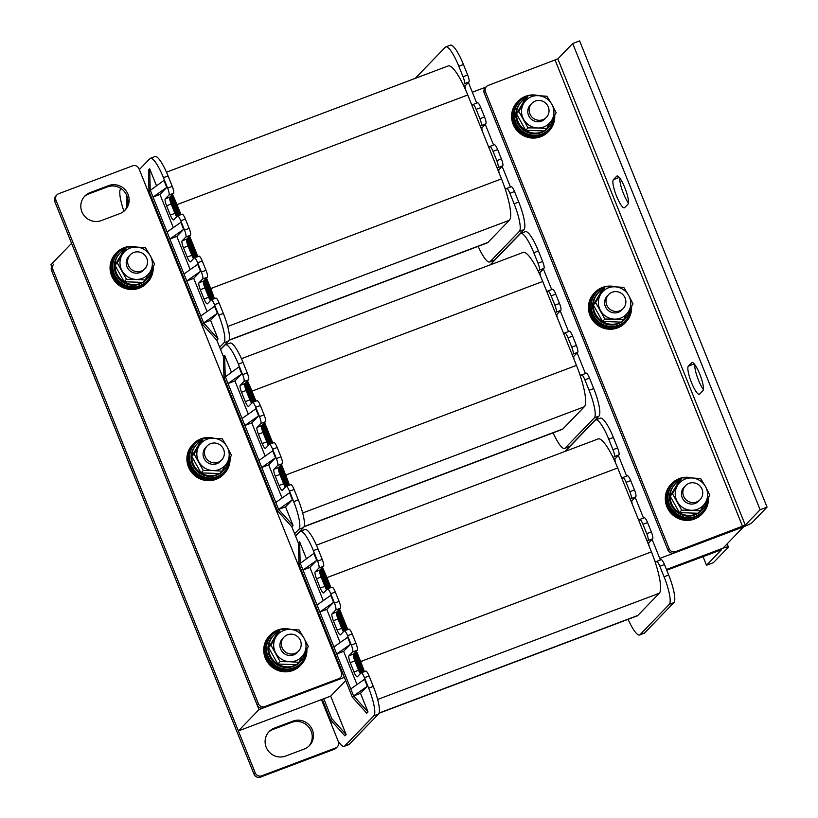 <?xml version="1.0" encoding="UTF-8"?>
<svg xmlns="http://www.w3.org/2000/svg" width="818" height="818" viewBox="0 0 818 818"><rect width="100%" height="100%" fill="white"/><g stroke="black" fill="none" stroke-linecap="round" stroke-linejoin="round"><path stroke-width="1.23" d="M743.613 526.792L723 548.172L666.455 569.502L720.699 549.042A10.102 0.992 -21.9 0 1 728.419 546.986A10.102 0.992 -21.9 0 1 728.276 547.262L713.429 562.641L706.507 565.248L702.999 556.526M345.677 680.607L330.687 696.128L238.375 730.934L50.951 264.705L71.575 243.355L258.999 709.584L344.388 677.386M156.177 211.453L156.964 211.156M472.334 92.219L486.045 87.045M743.623 526.823L659.758 558.449M231.422 372.18L224.633 355.288L223.396 356.576L216.831 340.257L218.069 338.969L210.574 320.319L217.383 313.284L214.572 306.29L200.839 315.942L186.78 280.973L193.702 278.365L200.512 271.32L197.7 264.326L183.968 273.979L169.909 239.009L176.831 236.402L183.641 229.357L180.829 222.363L167.097 232.015L153.048 197.056L159.97 194.439L166.77 187.394L163.958 180.4L148.999 191.34L202.414 324.214L203.651 322.936L210.574 320.319M306.392 558.674L299.603 541.782L298.365 543.07L291.801 526.751L293.038 525.463L285.543 506.812L292.353 499.767L289.541 492.784L275.809 502.436L261.75 467.467L268.672 464.859L275.482 457.814L272.67 450.82L258.938 460.473L244.879 425.503L251.801 422.896L258.611 415.851L255.799 408.857L242.067 418.509L228.017 383.55L234.94 380.932L241.739 373.887L238.928 366.893L223.968 377.834L277.384 510.708L278.621 509.43L285.543 506.812M238.375 730.934L258.999 709.584M172.25 194.664A36.605 7.822 69.3 0 1 176.77 204.848L180.737 214.715M189.418 236.32L197.608 256.678M206.289 278.284L210.502 288.764A36.605 7.822 69.3 0 1 214.163 298.754M214.418 298.662A37.873 8.088 -110.7 0 0 210.707 288.56L206.494 278.069M197.854 256.586L189.623 236.105M180.993 214.623L176.974 204.633A37.873 8.088 -110.7 0 0 172.475 194.439M166.483 172.189L448.203 65.941A37.873 8.088 69.3 0 1 467.753 94.97L176.974 204.633M210.707 288.56L501.485 178.897L467.753 94.97M501.485 178.897A37.873 8.088 69.3 0 1 509.358 220.267L227.69 326.494M229.122 340.063L487.906 242.465L509.358 220.267M487.906 242.465A37.873 8.088 69.3 0 1 487.211 242.936L229.03 340.298M215.748 298.192A6.309 1.35 69.3 0 1 215.87 298.11A6.309 1.35 69.3 0 1 219.122 302.957L223.345 313.447A25.246 5.389 69.3 0 1 228.59 341.024L223.979 342.762L219.643 347.251M223.979 342.762A25.246 5.389 -110.7 0 0 218.723 315.186L223.345 313.447M219.122 302.957L214.51 304.695L218.723 315.186M214.51 304.695A6.309 1.35 -110.7 0 0 211.248 299.858A6.309 1.35 -110.7 0 0 211.136 299.93L207.424 303.775A6.309 1.35 69.3 0 1 207.312 303.856A6.309 1.35 69.3 0 1 204.05 299.01L200.298 289.695A6.309 1.35 69.3 0 1 198.989 282.793L202.7 278.948A6.309 1.35 -110.7 0 0 201.392 272.057L206.003 270.318A6.309 1.35 69.3 0 1 207.322 277.21L202.7 278.948M198.886 256.228A6.309 1.35 69.3 0 1 198.999 256.157A6.309 1.35 69.3 0 1 202.261 260.993L197.639 262.731L201.392 272.057M197.639 262.731A6.309 1.35 -110.7 0 0 194.387 257.895A6.309 1.35 -110.7 0 0 194.265 257.967L190.553 261.811A6.309 1.35 69.3 0 1 190.441 261.893A6.309 1.35 69.3 0 1 187.179 257.056L183.436 247.731A6.309 1.35 69.3 0 1 182.117 240.829L185.839 236.995A6.309 1.35 -110.7 0 0 184.52 230.093L189.142 228.355A6.309 1.35 69.3 0 1 190.451 235.247L185.839 236.995M182.015 214.265A6.309 1.35 69.3 0 1 182.128 214.193A6.309 1.35 69.3 0 1 185.389 219.03L180.778 220.768L184.52 230.093M180.778 220.768A6.309 1.35 -110.7 0 0 177.516 215.932A6.309 1.35 -110.7 0 0 177.404 216.013L173.692 219.858A6.309 1.35 69.3 0 1 173.569 219.93A6.309 1.35 69.3 0 1 170.318 215.093L166.565 205.768A6.309 1.35 69.3 0 1 165.256 198.876L168.968 195.032A6.309 1.35 -110.7 0 0 167.659 188.13L172.271 186.392A6.309 1.35 69.3 0 1 173.58 193.293L168.968 195.032M163.436 177.649A25.246 5.389 -110.7 0 0 150.4 158.293L155.021 156.555A25.246 5.389 69.3 0 1 168.058 175.901L163.436 177.649L167.659 188.13M150.4 158.293A25.246 5.389 -110.7 0 0 149.939 158.6L139.336 169.571M123.927 211.228A25.246 5.389 -110.7 0 1 120.655 188.917L121.013 188.549M156.453 185.686L149.663 168.794L148.426 170.083L148.999 191.34M173.314 227.649L159.97 194.439M190.185 269.613L176.831 236.402M207.056 311.566L193.702 278.365M185.389 219.03L189.142 228.355M202.261 260.993L206.003 270.318M168.058 175.901L172.271 186.392M165.256 198.876L169.868 197.128L173.58 193.293M169.868 197.128A6.309 1.35 -110.7 0 0 171.177 204.03L166.565 205.768M170.318 215.093L174.929 213.355L171.177 204.03M174.929 213.355A6.309 1.35 -110.7 0 0 176.647 216.79M182.117 240.829L186.739 239.091L190.451 235.247M186.739 239.091A6.309 1.35 -110.7 0 0 188.048 245.993L183.436 247.731M187.179 257.056L191.801 255.308L188.048 245.993M191.801 255.308A6.309 1.35 -110.7 0 0 193.508 258.754M198.989 282.793L203.61 281.055L207.322 277.21M203.61 281.055A6.309 1.35 -110.7 0 0 204.919 287.946L200.298 289.695M204.05 299.01L208.662 297.271L204.919 287.946M208.662 297.271A6.309 1.35 -110.7 0 0 210.379 300.717M228.59 341.024L220.502 349.388M216.831 340.257L202.414 324.214M217.383 313.284L203.651 322.936L218.069 338.969M200.512 271.32L186.78 280.973L183.968 273.979M183.641 229.357L169.909 239.009L167.097 232.015M166.77 187.394L153.048 197.056L150.236 190.062L149.663 168.794M203.651 322.936L200.839 315.942M126.933 206.617L126.626 195.216M467.661 74.99A6.309 1.35 69.3 0 1 468.97 81.892L464.358 83.63A6.309 1.35 -110.7 0 0 463.049 76.739L467.661 74.99L463.448 64.499L458.826 66.248A25.246 5.389 -110.7 0 0 445.8 46.892A25.246 5.389 -110.7 0 0 445.329 47.199L416.045 77.516A25.246 5.389 -110.7 0 0 415.605 78.242M468.97 81.892L465.258 85.726A6.309 1.35 -110.7 0 0 465.667 90.011M477.405 102.874A6.309 1.35 69.3 0 1 477.528 102.792A6.309 1.35 69.3 0 1 480.779 107.628L476.168 109.367A6.309 1.35 -110.7 0 0 472.906 104.53A6.309 1.35 -110.7 0 0 472.794 104.612L471.966 105.461M484.532 116.954A6.309 1.35 69.3 0 1 485.841 123.845L481.229 125.594A6.309 1.35 -110.7 0 0 479.921 118.692L484.532 116.954L480.779 107.628M485.841 123.845L482.129 127.69A6.309 1.35 -110.7 0 0 482.334 131.248M494.276 144.827A6.309 1.35 69.3 0 1 494.389 144.755A6.309 1.35 69.3 0 1 497.651 149.592L493.039 151.33A6.309 1.35 -110.7 0 0 489.777 146.494A6.309 1.35 -110.7 0 0 489.665 146.575L488.837 147.424M501.403 158.917A6.309 1.35 69.3 0 1 502.712 165.809L498.09 167.547A6.309 1.35 -110.7 0 0 496.782 160.655L501.403 158.917L497.651 149.592M502.712 165.809L499 169.653A6.309 1.35 -110.7 0 0 499.205 173.212M504.44 186.77A6.309 1.35 -110.7 0 0 505.769 189.316M511.148 186.79A6.309 1.35 69.3 0 1 511.26 186.708A6.309 1.35 69.3 0 1 514.522 191.555L509.9 193.293A6.309 1.35 -110.7 0 0 506.649 188.457A6.309 1.35 -110.7 0 0 506.526 188.529L505.422 189.684M478.152 246.351A25.246 5.389 -110.7 0 0 489.614 261.985A25.246 5.389 -110.7 0 0 490.084 261.678L519.369 231.361A25.246 5.389 -110.7 0 0 514.123 203.784L518.735 202.046L514.522 191.555M518.735 202.046A25.246 5.389 69.3 0 1 523.98 229.623L519.369 231.361M490.084 261.678L494.696 259.94L523.98 229.623M494.696 259.94A25.246 5.389 69.3 0 1 494.236 260.247L489.614 261.985M445.8 46.892L450.411 45.154A25.246 5.389 69.3 0 1 463.448 64.499M479.921 118.692L476.168 109.367M496.782 160.655L493.039 151.33M514.123 203.784L509.9 193.293M464.358 83.63L463.254 84.775M463.049 76.739L458.826 66.248M498.09 167.547L497.272 168.406M481.229 125.594L480.401 126.442M468.417 82.465L476.71 103.099M485.289 124.428L493.581 145.062M502.15 166.391L510.452 187.015M247.23 381.157A36.605 7.822 69.3 0 1 251.739 391.341L255.707 401.209M264.388 422.814L272.578 443.172M281.259 464.767L285.472 475.258A36.605 7.822 69.3 0 1 289.132 485.248M289.388 485.156A37.873 8.088 -110.7 0 0 285.676 475.053L281.464 464.563M272.823 443.08L264.592 422.599M255.962 401.117L251.944 391.127A37.873 8.088 -110.7 0 0 247.445 380.932M241.453 358.683L523.172 252.435A37.873 8.088 69.3 0 1 542.723 281.464L251.944 391.127M285.676 475.053L576.455 365.39L542.723 281.464M576.455 365.39A37.873 8.088 69.3 0 1 584.328 406.761L302.66 512.978M304.091 526.557L562.876 428.959L584.328 406.761M562.876 428.959A37.873 8.088 69.3 0 1 562.181 429.43L303.999 526.792M290.727 484.685A6.309 1.35 69.3 0 1 290.84 484.604A6.309 1.35 69.3 0 1 294.091 489.45L298.314 499.931A25.246 5.389 69.3 0 1 303.56 527.518L298.948 529.256L294.613 533.745M298.948 529.256A25.246 5.389 -110.7 0 0 293.703 501.679L298.314 499.931M294.091 489.45L289.48 491.189L293.703 501.679M289.48 491.189A6.309 1.35 -110.7 0 0 286.218 486.352A6.309 1.35 -110.7 0 0 286.106 486.424L282.394 490.268A6.309 1.35 69.3 0 1 282.282 490.35A6.309 1.35 69.3 0 1 279.02 485.503L275.267 476.178A6.309 1.35 69.3 0 1 273.958 469.287L277.67 465.442A6.309 1.35 -110.7 0 0 276.361 458.55L280.973 456.812A6.309 1.35 69.3 0 1 282.292 463.704L277.67 465.442M273.856 442.722A6.309 1.35 69.3 0 1 273.969 442.65A6.309 1.35 69.3 0 1 277.23 447.487L272.609 449.225L276.361 458.55M272.609 449.225A6.309 1.35 -110.7 0 0 269.357 444.389A6.309 1.35 -110.7 0 0 269.234 444.46L265.523 448.305A6.309 1.35 69.3 0 1 265.41 448.387A6.309 1.35 69.3 0 1 262.149 443.55L258.406 434.225A6.309 1.35 69.3 0 1 257.087 427.323L260.809 423.489A6.309 1.35 -110.7 0 0 259.49 416.587L264.112 414.849A6.309 1.35 69.3 0 1 265.421 421.74L260.809 423.489M256.985 400.759A6.309 1.35 69.3 0 1 257.097 400.687A6.309 1.35 69.3 0 1 260.359 405.524L255.748 407.262L259.49 416.587M255.748 407.262A6.309 1.35 -110.7 0 0 252.486 402.425A6.309 1.35 -110.7 0 0 252.373 402.507L248.662 406.341A6.309 1.35 69.3 0 1 248.539 406.423A6.309 1.35 69.3 0 1 245.288 401.587L241.535 392.262A6.309 1.35 69.3 0 1 240.226 385.37L243.938 381.525A6.309 1.35 -110.7 0 0 242.629 374.624L247.24 372.885A6.309 1.35 69.3 0 1 248.549 379.787L243.938 381.525M238.406 364.133A25.246 5.389 -110.7 0 0 225.369 344.787L229.991 343.039A25.246 5.389 69.3 0 1 243.028 362.394L238.406 364.133L242.629 374.624M225.369 344.787A25.246 5.389 -110.7 0 0 224.909 345.094L220.584 349.583M248.283 414.143L234.94 380.932M265.155 456.107L251.801 422.896M282.026 498.06L268.672 464.859M260.359 405.524L264.112 414.849M277.23 447.487L280.973 456.812M243.028 362.394L247.24 372.885M240.226 385.37L244.838 383.622L248.549 379.787M244.838 383.622A6.309 1.35 -110.7 0 0 246.146 390.523L241.535 392.262M245.288 401.587L249.899 399.849L246.146 390.523M249.899 399.849A6.309 1.35 -110.7 0 0 251.617 403.284M257.087 427.323L261.709 425.585L265.421 421.74M261.709 425.585A6.309 1.35 -110.7 0 0 263.018 432.477L258.406 434.225M262.149 443.55L266.77 441.802L263.018 432.477M266.77 441.802A6.309 1.35 -110.7 0 0 268.478 445.248M273.958 469.287L278.58 467.548L282.292 463.704M278.58 467.548A6.309 1.35 -110.7 0 0 279.889 474.44L275.267 476.178M279.02 485.503L283.631 483.765L279.889 474.44M283.631 483.765A6.309 1.35 -110.7 0 0 285.349 487.211M303.56 527.518L295.472 535.882M291.801 526.751L277.384 510.708M223.968 377.834L223.396 356.576M292.353 499.767L278.621 509.43L293.038 525.463M275.482 457.814L261.75 467.467L258.938 460.473M258.611 415.851L244.879 425.503L242.067 418.509M241.739 373.887L228.017 383.55L225.206 376.556L224.633 355.288M278.621 509.43L275.809 502.436M542.631 261.484A6.309 1.35 69.3 0 1 543.939 268.386L539.328 270.124A6.309 1.35 -110.7 0 0 538.019 263.232L542.631 261.484L538.418 250.993L533.796 252.742A25.246 5.389 -110.7 0 0 520.769 233.386A25.246 5.389 -110.7 0 0 520.299 233.692L491.015 264.01A25.246 5.389 -110.7 0 0 490.575 264.725M543.939 268.386L540.228 272.22A6.309 1.35 -110.7 0 0 540.637 276.504M552.375 289.368A6.309 1.35 69.3 0 1 552.498 289.286A6.309 1.35 69.3 0 1 555.749 294.122L551.138 295.86A6.309 1.35 -110.7 0 0 547.876 291.024A6.309 1.35 -110.7 0 0 547.763 291.106L546.935 291.954M559.502 303.447A6.309 1.35 69.3 0 1 560.811 310.339L556.199 312.087A6.309 1.35 -110.7 0 0 554.89 305.186L559.502 303.447L555.749 294.122M560.811 310.339L557.099 314.184A6.309 1.35 -110.7 0 0 557.303 317.742M569.246 331.321A6.309 1.35 69.3 0 1 569.359 331.249A6.309 1.35 69.3 0 1 572.62 336.086L568.009 337.824A6.309 1.35 -110.7 0 0 564.747 332.987A6.309 1.35 -110.7 0 0 564.635 333.069L563.806 333.918M576.373 345.411A6.309 1.35 69.3 0 1 577.682 352.302L573.07 354.041A6.309 1.35 -110.7 0 0 571.751 347.149L576.373 345.411L572.62 336.086M577.682 352.302L573.97 356.147A6.309 1.35 -110.7 0 0 574.175 359.705M579.41 373.264A6.309 1.35 -110.7 0 0 580.739 375.81M586.117 373.284A6.309 1.35 69.3 0 1 586.23 373.202A6.309 1.35 69.3 0 1 589.492 378.049L584.87 379.787A6.309 1.35 -110.7 0 0 581.618 374.951A6.309 1.35 -110.7 0 0 581.496 375.022L580.391 376.178M553.121 432.845A25.246 5.389 -110.7 0 0 564.584 448.479A25.246 5.389 -110.7 0 0 565.054 448.172L594.338 417.855A25.246 5.389 -110.7 0 0 589.093 390.278L593.704 388.54L589.492 378.049M593.704 388.54A25.246 5.389 69.3 0 1 598.95 416.117L594.338 417.855M565.054 448.172L569.665 446.434L598.95 416.117M569.665 446.434A25.246 5.389 69.3 0 1 569.205 446.74L564.584 448.479M520.769 233.386L525.381 231.647A25.246 5.389 69.3 0 1 538.418 250.993M554.89 305.186L551.138 295.86M571.751 347.149L568.009 337.824M589.093 390.278L584.87 379.787M539.328 270.124L538.224 271.269M538.019 263.232L533.796 252.742M573.07 354.041L572.242 354.9M556.199 312.087L555.371 312.936M543.387 268.958L551.68 289.592M560.258 310.922L568.551 331.556M577.119 352.885L585.422 373.509M322.2 567.651A36.605 7.822 69.3 0 1 326.709 577.835L330.676 587.702M339.358 609.308L347.548 629.666M356.229 651.261L360.441 661.752A36.605 7.822 69.3 0 1 364.102 671.742M364.358 671.65A37.873 8.088 -110.7 0 0 360.646 661.537L356.433 651.056M347.793 629.574L339.562 609.093M330.932 587.61L326.914 577.62A37.873 8.088 -110.7 0 0 322.415 567.426M316.423 545.177L598.142 438.929A37.873 8.088 69.3 0 1 617.692 467.957L326.914 577.62M360.646 661.537L651.425 551.884L617.692 467.957M651.425 551.884A37.873 8.088 69.3 0 1 659.298 593.255L377.63 699.472M379.061 713.051L637.846 615.453L659.298 593.255M637.846 615.453A37.873 8.088 69.3 0 1 637.15 615.923L378.969 713.286M326.157 709.063L325.605 709.635A6.309 1.35 -110.7 0 0 325.523 709.738M338.059 740.914A25.246 5.389 -110.7 0 0 344.163 746.374A25.246 5.389 -110.7 0 0 344.623 746.067L349.245 744.329A25.246 5.389 69.3 0 1 348.785 744.636L344.163 746.374M365.697 671.179A6.309 1.35 69.3 0 1 365.81 671.097A6.309 1.35 69.3 0 1 369.061 675.934L373.284 686.425A25.246 5.389 69.3 0 1 378.529 714.012L373.918 715.75L344.623 746.067M373.918 715.75A25.246 5.389 -110.7 0 0 368.673 688.173L373.284 686.425M369.061 675.934L364.45 677.682L368.673 688.173M364.45 677.682A6.309 1.35 -110.7 0 0 361.188 672.846A6.309 1.35 -110.7 0 0 361.075 672.917L357.364 676.762A6.309 1.35 69.3 0 1 357.251 676.844A6.309 1.35 69.3 0 1 353.989 671.997L350.237 662.672A6.309 1.35 69.3 0 1 348.928 655.78L352.64 651.936A6.309 1.35 -110.7 0 0 351.331 645.044L355.942 643.306A6.309 1.35 69.3 0 1 357.261 650.198L352.64 651.936M348.826 629.216A6.309 1.35 69.3 0 1 348.938 629.144A6.309 1.35 69.3 0 1 352.2 633.981L347.578 635.719L351.331 645.044M347.578 635.719A6.309 1.35 -110.7 0 0 344.327 630.882A6.309 1.35 -110.7 0 0 344.204 630.954L340.493 634.799A6.309 1.35 69.3 0 1 340.38 634.88A6.309 1.35 69.3 0 1 337.118 630.044L333.376 620.719A6.309 1.35 69.3 0 1 332.057 613.817L335.779 609.972A6.309 1.35 -110.7 0 0 334.46 603.081L339.081 601.342A6.309 1.35 69.3 0 1 340.39 608.234L335.779 609.972M331.955 587.252A6.309 1.35 69.3 0 1 332.067 587.181A6.309 1.35 69.3 0 1 335.329 592.017L330.717 593.756L334.46 603.081M330.717 593.756A6.309 1.35 -110.7 0 0 327.456 588.919A6.309 1.35 -110.7 0 0 327.343 589.001L323.631 592.835A6.309 1.35 69.3 0 1 323.509 592.917A6.309 1.35 69.3 0 1 320.257 588.081L316.505 578.755A6.309 1.35 69.3 0 1 315.196 571.864L318.908 568.019A6.309 1.35 -110.7 0 0 317.599 561.117L322.21 559.379A6.309 1.35 69.3 0 1 323.519 566.271L318.908 568.019M313.376 550.626A25.246 5.389 -110.7 0 0 300.339 531.281L304.961 529.532A25.246 5.389 69.3 0 1 317.998 548.888L313.376 550.626L317.599 561.117M300.339 531.281A25.246 5.389 -110.7 0 0 299.879 531.588L295.554 536.076M316.709 560.381L313.897 553.387L298.938 564.328L352.353 697.202L353.591 695.924L360.513 693.306L367.323 686.261L364.511 679.267L350.779 688.93L336.719 653.96L343.642 651.353L350.452 644.308L347.64 637.314L333.908 646.966L319.848 611.997L326.771 609.39L333.58 602.345L330.769 595.351L317.036 605.003L302.987 570.034L309.91 567.426L316.709 560.381L302.987 570.034L300.175 563.04L299.603 541.782M323.253 600.637L309.91 567.426M340.124 642.6L326.771 609.39M356.996 684.554L343.642 651.353M352.353 697.202L366.771 713.245L368.008 711.957L360.513 693.306M322.241 699.308L330.492 719.83L344.91 735.873L346.147 734.584L330.687 696.128M331.147 723.705L332.609 722.192M335.329 592.017L339.081 601.342M352.2 633.981L355.942 643.306M317.998 548.888L322.21 559.379M315.196 571.864L319.807 570.115L323.519 566.271M319.807 570.115A6.309 1.35 -110.7 0 0 321.116 577.017L316.505 578.755M320.257 588.081L324.869 586.342L321.116 577.017M324.869 586.342A6.309 1.35 -110.7 0 0 326.586 589.778M332.057 613.817L336.679 612.079L340.39 608.234M336.679 612.079A6.309 1.35 -110.7 0 0 337.987 618.97L333.376 620.719M337.118 630.044L341.74 628.296L337.987 618.97M341.74 628.296A6.309 1.35 -110.7 0 0 343.448 631.741M348.928 655.78L353.55 654.042L357.261 650.198M353.55 654.042A6.309 1.35 -110.7 0 0 354.859 660.934L350.237 662.672M353.989 671.997L358.601 670.259L354.859 660.934M358.601 670.259A6.309 1.35 -110.7 0 0 360.319 673.705M378.529 714.012L349.245 744.329M330.554 722.243L330.492 719.83L331.73 718.552L323.764 698.736M331.73 718.552L346.147 734.584M298.938 564.328L298.365 543.07M367.323 686.261L353.591 695.924L368.008 711.957M350.452 644.308L336.719 653.96L333.908 646.966M333.58 602.345L319.848 611.997L317.036 605.003M353.591 695.924L350.779 688.93M327.742 715.249L327.681 712.836M617.6 447.978A6.309 1.35 69.3 0 1 618.919 454.88L614.298 456.618A6.309 1.35 -110.7 0 0 612.989 449.716L617.6 447.978L613.388 437.487L608.766 439.235A25.246 5.389 -110.7 0 0 595.739 419.879A25.246 5.389 -110.7 0 0 595.279 420.186L565.984 450.503A25.246 5.389 -110.7 0 0 565.545 451.219M618.919 454.88L615.197 458.714A6.309 1.35 -110.7 0 0 615.606 462.998M627.345 475.851A6.309 1.35 69.3 0 1 627.467 475.779A6.309 1.35 69.3 0 1 630.719 480.616L626.107 482.354A6.309 1.35 -110.7 0 0 622.846 477.518A6.309 1.35 -110.7 0 0 622.733 477.6L621.905 478.448M634.471 489.941A6.309 1.35 69.3 0 1 635.78 496.833L631.169 498.581A6.309 1.35 -110.7 0 0 629.86 491.679L634.471 489.941L630.719 480.616M635.78 496.833L632.069 500.677A6.309 1.35 -110.7 0 0 632.273 504.236M644.216 517.814A6.309 1.35 69.3 0 1 644.328 517.743A6.309 1.35 69.3 0 1 647.59 522.579L642.979 524.318A6.309 1.35 -110.7 0 0 639.717 519.481A6.309 1.35 -110.7 0 0 639.604 519.553L638.776 520.412M651.343 531.904A6.309 1.35 69.3 0 1 652.652 538.796L648.04 540.534A6.309 1.35 -110.7 0 0 646.721 533.643L651.343 531.904L647.59 522.579M652.652 538.796L648.94 542.641A6.309 1.35 -110.7 0 0 649.144 546.199M654.38 559.757A6.309 1.35 -110.7 0 0 655.709 562.303M661.087 559.778A6.309 1.35 69.3 0 1 661.2 559.696A6.309 1.35 69.3 0 1 664.461 564.543L659.84 566.281A6.309 1.35 -110.7 0 0 656.588 561.445A6.309 1.35 -110.7 0 0 656.465 561.516L655.361 562.672M628.091 619.338A25.246 5.389 -110.7 0 0 639.553 634.972A25.246 5.389 -110.7 0 0 640.024 634.666L669.308 604.349A25.246 5.389 -110.7 0 0 664.063 576.772L668.674 575.034L664.461 564.543M668.674 575.034A25.246 5.389 69.3 0 1 673.92 602.61L669.308 604.349M640.024 634.666L644.635 632.928L673.92 602.61M644.635 632.928A25.246 5.389 69.3 0 1 644.175 633.234L639.553 634.972M595.739 419.879L600.351 418.141A25.246 5.389 69.3 0 1 613.388 437.487M629.86 491.679L626.107 482.354M646.721 533.643L642.979 524.318M664.063 576.772L659.84 566.281M614.298 456.618L613.193 457.763M612.989 449.716L608.766 439.235M648.04 540.534L647.212 541.393M631.169 498.581L630.341 499.43M618.357 455.452L626.649 476.086M635.228 497.416L643.521 518.05M652.089 539.379L660.392 560.003M666.731 570.207L721.384 549.808L706.507 565.248M699.779 374.143A15.143 3.231 69.3 0 1 702.918 390.697L699.625 394.112A15.143 3.231 69.3 0 1 699.349 394.296A15.143 3.231 69.3 0 1 691.241 381.975A15.143 3.231 69.3 0 1 688.378 366.137L691.68 362.722A15.143 3.231 69.3 0 1 691.956 362.527A15.143 3.231 69.3 0 1 699.779 374.143M624.809 187.649A15.143 3.231 69.3 0 1 627.948 204.203L624.655 207.619A15.143 3.231 69.3 0 1 624.379 207.803A15.143 3.231 69.3 0 1 616.271 195.482A15.143 3.231 69.3 0 1 613.408 179.643L616.711 176.228A15.143 3.231 69.3 0 1 616.987 176.034A15.143 3.231 69.3 0 1 624.809 187.649M486.454 86.575A5.051 4.908 44 0 0 485.463 91.82L484.225 93.099A5.051 4.908 -136 0 1 485.217 87.853L486.454 86.575A5.051 4.908 44 0 1 488.203 85.42L557.856 58.886L572.702 43.507L579.625 40.9L767.049 507.129L752.202 522.508A10.102 0.992 158.1 0 1 741.323 527.692L674.39 552.927A5.051 4.908 -136 0 1 667.907 550.013L669.144 548.725A5.051 4.908 44 0 0 675.627 551.649L745.28 525.115L760.126 509.747L767.049 507.129M703.378 389.521A15.143 3.231 69.3 0 1 697.181 376.679A15.143 3.231 69.3 0 1 694.85 364.695M628.408 203.028A15.143 3.231 69.3 0 1 622.212 190.185A15.143 3.231 69.3 0 1 619.88 178.201M484.225 93.099L667.907 550.013M485.463 91.82L669.144 548.725M572.702 43.507L760.126 509.747M554.716 115.246A21.462 20.859 -136 0 1 549.031 130.992L548.203 131.841A21.462 20.859 -136 0 1 541.905 136.269A21.462 20.859 -136 0 1 515.677 128.927A21.462 20.859 -136 0 1 517.334 102.025L518.162 101.166A21.462 20.859 -136 0 1 524.461 96.749A21.462 20.859 -136 0 1 538.581 95.675M549.031 130.992A21.462 20.859 -136 0 1 542.723 135.41A21.462 20.859 -136 0 1 516.506 128.078A21.462 20.859 -136 0 1 518.162 101.166M686.977 484.44A10.102 9.816 44 0 0 685.32 499.021A10.102 9.816 44 0 0 700.075 499.686A10.102 9.816 44 0 0 686.977 484.44M631.557 306.402A21.462 20.859 -136 0 1 625.872 322.149L625.044 322.998A21.462 20.859 -136 0 1 618.745 327.425A21.462 20.859 -136 0 1 592.529 320.083A21.462 20.859 -136 0 1 594.175 293.181L595.003 292.323A21.462 20.859 -136 0 1 601.302 287.905A21.462 20.859 -136 0 1 615.433 286.832M625.872 322.149A21.462 20.859 -136 0 1 619.574 326.566A21.462 20.859 -136 0 1 593.347 319.235A21.462 20.859 -136 0 1 595.003 292.323M153.171 266.678A21.462 20.859 -136 0 1 147.475 282.425L146.657 283.284A21.462 20.859 -136 0 1 126.258 288.785A21.462 20.859 -136 0 1 110.88 273.652A21.462 20.859 -136 0 1 115.788 253.457L116.606 252.609A21.462 20.859 -136 0 1 137.035 247.108M147.475 282.425A21.462 20.859 -136 0 1 127.087 287.926A21.462 20.859 -136 0 1 111.708 272.803A21.462 20.859 -136 0 1 116.606 252.609M230.011 457.835A21.462 20.859 -136 0 1 229.674 463.254A21.462 20.859 -136 0 1 224.326 473.581L223.498 474.44A21.462 20.859 -136 0 1 198.437 478.08A21.462 20.859 -136 0 1 187.271 454.941A21.462 20.859 -136 0 1 192.629 444.614L193.457 443.765A21.462 20.859 -136 0 1 213.876 438.264M224.326 473.581A21.462 20.859 -136 0 1 199.265 477.231A21.462 20.859 -136 0 1 188.099 454.082A21.462 20.859 -136 0 1 193.457 443.765M306.852 648.991A21.462 20.859 -136 0 1 305.492 657.979A21.462 20.859 -136 0 1 301.167 664.737L300.339 665.596A21.462 20.859 -136 0 1 273.652 668.265A21.462 20.859 -136 0 1 265.144 642.529A21.462 20.859 -136 0 1 269.47 635.77L270.298 634.921A21.462 20.859 -136 0 1 290.727 629.42M301.167 664.737A21.462 20.859 -136 0 1 274.48 667.416A21.462 20.859 -136 0 1 265.973 641.67A21.462 20.859 -136 0 1 270.298 634.921M708.408 497.559A21.462 20.859 -136 0 1 702.713 513.305L701.895 514.154A21.462 20.859 -136 0 1 695.586 518.581A21.462 20.859 -136 0 1 669.369 511.24A21.462 20.859 -136 0 1 671.026 484.338L671.844 483.479A21.462 20.859 -136 0 1 678.153 479.062A21.462 20.859 -136 0 1 692.273 477.988M702.713 513.305A21.462 20.859 -136 0 1 696.415 517.722A21.462 20.859 -136 0 1 670.198 510.391A21.462 20.859 -136 0 1 671.844 483.479M321.454 699.605L338.325 741.568A5.051 4.908 -136 0 1 335.584 747.969L261.729 775.822A5.051 4.908 -136 0 1 255.247 772.898L52.822 269.367A5.051 4.908 -136 0 1 53.804 264.112M337.333 746.814L336.096 748.092A5.051 4.908 -136 0 1 334.347 749.247L260.492 777.1A5.051 4.908 -136 0 1 254.009 774.176L51.585 270.646A5.051 4.908 -136 0 1 51.718 266.617M268.56 732.202A15.143 14.724 -136 0 1 273.192 729.359L291.658 722.396A15.143 14.724 -136 0 1 308.775 746.251M285.676 756.047A15.143 14.724 -136 0 1 269.163 731.537A15.143 14.724 -136 0 1 274.429 728.081L292.895 721.118A15.143 14.724 -136 0 1 309.409 745.627A15.143 14.724 -136 0 1 304.143 749.083L285.676 756.047M56.923 194.868L55.685 196.146A5.051 4.908 44 0 0 54.704 201.392L257.128 704.922A5.051 4.908 44 0 0 263.611 707.846L337.466 679.993A5.051 4.908 44 0 0 339.225 678.848L340.462 677.56A5.051 4.908 44 0 0 341.443 672.314L139.019 168.784A5.051 4.908 44 0 0 132.536 165.86L58.681 193.713A5.051 4.908 44 0 0 55.941 200.113L258.365 703.644A5.051 4.908 44 0 0 264.848 706.568L338.703 678.715A5.051 4.908 44 0 0 340.462 677.56M101.371 220.563L119.837 213.6A15.143 14.724 44 0 0 126.534 191.524A15.143 14.724 44 0 0 108.59 185.625L90.123 192.588A15.143 14.724 44 0 0 83.426 214.674A15.143 14.724 44 0 0 101.371 220.563M124.469 210.758A15.143 14.724 44 0 0 107.352 186.913L88.886 193.876A15.143 14.724 44 0 0 84.254 196.709M291.341 634.165A10.102 9.816 44 0 0 282.098 647.764A10.102 9.816 44 0 0 298.519 651.128A10.102 9.816 44 0 0 291.341 634.165M680.975 478.867A20.194 19.632 44 0 0 680.443 479.062A20.194 19.632 44 0 0 673.418 483.673L672.754 484.358A20.194 19.632 44 0 0 670.852 509.185A20.194 19.632 44 0 0 694.779 517.037A20.194 19.632 44 0 0 701.803 512.426L702.468 511.741A20.194 19.632 44 0 0 707.867 498.479M673.418 483.673A20.194 19.632 44 0 0 671.506 508.499A20.194 19.632 44 0 0 695.443 516.362A20.194 19.632 44 0 0 702.468 511.741M689.298 477.896A20.194 19.632 44 0 0 685.965 477.855M604.134 287.711A20.194 19.632 44 0 0 603.602 287.905A20.194 19.632 44 0 0 596.567 292.517L595.913 293.202A20.194 19.632 44 0 0 594.011 318.028A20.194 19.632 44 0 0 617.938 325.881A20.194 19.632 44 0 0 624.962 321.269L625.627 320.584A20.194 19.632 44 0 0 631.026 307.323M596.567 292.517A20.194 19.632 44 0 0 594.666 317.343A20.194 19.632 44 0 0 618.592 325.206A20.194 19.632 44 0 0 625.627 320.584M612.447 286.74A20.194 19.632 44 0 0 609.124 286.699M527.293 96.555A20.194 19.632 44 0 0 526.761 96.749A20.194 19.632 44 0 0 519.727 101.36L519.072 102.045A20.194 19.632 44 0 0 517.16 126.872A20.194 19.632 44 0 0 541.087 134.735A20.194 19.632 44 0 0 548.121 130.113L548.776 129.428A20.194 19.632 44 0 0 554.175 116.166M519.727 101.36A20.194 19.632 44 0 0 517.825 126.187A20.194 19.632 44 0 0 541.751 134.05A20.194 19.632 44 0 0 548.776 129.428M535.606 95.583A20.194 19.632 44 0 0 532.283 95.542M125.737 247.987A20.194 19.632 44 0 0 125.205 248.181A20.194 19.632 44 0 0 118.181 252.803L117.516 253.478A20.194 19.632 44 0 0 115.614 278.304A20.194 19.632 44 0 0 139.541 286.167A20.194 19.632 44 0 0 146.575 281.545L147.23 280.871A20.194 19.632 44 0 0 152.629 267.598M118.181 252.803A20.194 19.632 44 0 0 116.268 277.619A20.194 19.632 44 0 0 140.205 285.482A20.194 19.632 44 0 0 147.23 280.871M134.06 247.016A20.194 19.632 44 0 0 130.727 246.975M202.588 439.143A20.194 19.632 44 0 0 202.056 439.338A20.194 19.632 44 0 0 195.021 443.959L194.367 444.634A20.194 19.632 44 0 0 192.455 469.46A20.194 19.632 44 0 0 216.381 477.323A20.194 19.632 44 0 0 223.416 472.702L224.071 472.027A20.194 19.632 44 0 0 229.469 458.755M195.021 443.959A20.194 19.632 44 0 0 193.12 468.775A20.194 19.632 44 0 0 217.046 476.638A20.194 19.632 44 0 0 224.071 472.027M210.901 438.172A20.194 19.632 44 0 0 207.578 438.131M279.429 630.3A20.194 19.632 44 0 0 278.897 630.494A20.194 19.632 44 0 0 271.862 635.116L271.208 635.79A20.194 19.632 44 0 0 269.306 660.617A20.194 19.632 44 0 0 293.233 668.48A20.194 19.632 44 0 0 300.257 663.858L300.922 663.173A20.194 19.632 44 0 0 306.321 649.911M271.862 635.116A20.194 19.632 44 0 0 269.96 659.932A20.194 19.632 44 0 0 293.887 667.795A20.194 19.632 44 0 0 300.922 663.173M287.742 629.328A20.194 19.632 44 0 0 284.419 629.287M277.67 632.355A18.681 18.16 44 0 0 273.621 635.484L272.956 636.159A18.681 18.16 44 0 0 273.774 662.202A18.681 18.16 44 0 0 299.828 662.13L300.492 661.445A18.681 18.16 44 0 0 305.288 651.67M273.621 635.484A18.681 18.16 44 0 0 268.631 647.498M268.621 647.6A18.681 18.16 44 0 0 277.639 664.022A18.681 18.16 44 0 0 296.167 664.717M296.944 664.277A18.681 18.16 44 0 0 300.492 661.445M200.829 441.199A18.681 18.16 44 0 0 196.77 444.327L196.115 445.012A18.681 18.16 44 0 0 196.933 471.045A18.681 18.16 44 0 0 222.987 470.974L223.641 470.289A18.681 18.16 44 0 0 228.447 460.514M196.77 444.327A18.681 18.16 44 0 0 191.78 456.342M191.78 456.444A18.681 18.16 44 0 0 200.799 472.865A18.681 18.16 44 0 0 219.326 473.561M220.093 473.121A18.681 18.16 44 0 0 223.641 470.289M123.988 250.042A18.681 18.16 44 0 0 119.929 253.171L119.264 253.856A18.681 18.16 44 0 0 120.082 279.889A18.681 18.16 44 0 0 146.146 279.817L146.8 279.132A18.681 18.16 44 0 0 151.596 269.357M119.929 253.171A18.681 18.16 44 0 0 114.939 265.185M114.939 265.288A18.681 18.16 44 0 0 123.958 281.709A18.681 18.16 44 0 0 142.485 282.404M143.252 281.965A18.681 18.16 44 0 0 146.8 279.132M525.534 98.6A18.681 18.16 44 0 0 521.475 101.729L520.821 102.414A18.681 18.16 44 0 0 521.639 128.457A18.681 18.16 44 0 0 547.692 128.375L548.346 127.7A18.681 18.16 44 0 0 553.152 117.925M521.475 101.729A18.681 18.16 44 0 0 516.485 113.753M516.485 113.855A18.681 18.16 44 0 0 525.504 130.277A18.681 18.16 44 0 0 544.031 130.972M544.798 130.532A18.681 18.16 44 0 0 548.346 127.7M602.375 289.756A18.681 18.16 44 0 0 598.326 292.885L597.661 293.57A18.681 18.16 44 0 0 598.479 319.613A18.681 18.16 44 0 0 624.533 319.531L625.197 318.856A18.681 18.16 44 0 0 629.993 309.081M598.326 292.885A18.681 18.16 44 0 0 593.336 304.909M593.326 305.012A18.681 18.16 44 0 0 602.345 321.433A18.681 18.16 44 0 0 620.872 322.128M621.649 321.689A18.681 18.16 44 0 0 625.197 318.856M679.216 480.912A18.681 18.16 44 0 0 675.167 484.041L674.502 484.726A18.681 18.16 44 0 0 675.32 510.769A18.681 18.16 44 0 0 701.374 510.688L702.038 510.003A18.681 18.16 44 0 0 706.834 500.238M675.167 484.041A18.681 18.16 44 0 0 670.177 496.066M670.177 496.168A18.681 18.16 44 0 0 679.196 512.589A18.681 18.16 44 0 0 697.723 513.285M698.49 512.835A18.681 18.16 44 0 0 702.038 510.003M684.881 486.413A10.102 9.816 44 0 0 691.333 504.072A10.102 9.816 44 0 0 699.329 500.381M681.701 510.197L672.478 493.704L681.936 477.876L691.527 477.957A16.411 15.951 -136 0 1 705.372 502.702L700.392 510.872L698.071 513.275L679.38 512.61L681.701 510.197L691.292 510.289A16.411 15.951 -136 0 1 677.447 485.544A16.411 15.951 -136 0 1 691.527 477.957L700.637 478.54L705.484 486.546L709.86 495.043L705.372 502.702A16.411 15.951 44 0 1 691.292 510.289L700.392 510.872M679.38 512.61L670.146 496.107L672.478 493.704M670.146 496.107L679.615 480.278L681.936 477.876M608.04 295.257A10.102 9.816 44 0 0 614.492 312.916A10.102 9.816 44 0 0 622.488 309.224M604.86 319.04L595.627 302.548L605.095 286.719L614.686 286.801A16.411 15.951 -136 0 1 628.521 311.546L623.551 319.715L621.23 322.118L602.529 321.454L604.86 319.04L614.441 319.132A16.411 15.951 -136 0 1 600.606 294.388A16.411 15.951 -136 0 1 614.686 286.801L623.786 287.384L628.643 295.39L633.02 303.887L628.521 311.546A16.411 15.951 44 0 1 614.441 319.132L623.551 319.715M602.529 321.454L593.306 304.95L595.627 302.548M593.306 304.95L602.774 289.122L605.095 286.719M531.199 104.111A10.102 9.816 44 0 0 537.641 121.759A10.102 9.816 44 0 0 545.647 118.068M528.009 127.884L518.786 111.391L528.254 95.563L537.835 95.645A16.411 15.951 -136 0 1 551.68 120.399L546.71 128.559L544.379 130.962L525.688 130.297L528.009 127.884L537.6 127.976A16.411 15.951 -136 0 1 523.755 103.232A16.411 15.951 -136 0 1 537.835 95.645L546.945 96.227L551.802 104.234L556.168 112.731L551.68 120.399A16.411 15.951 44 0 1 537.6 127.976L546.71 128.559M525.688 130.297L516.455 113.794L518.786 111.391M516.455 113.794L525.923 97.966L528.254 95.563M129.643 255.543A10.102 9.816 44 0 0 136.095 273.192A10.102 9.816 44 0 0 144.091 269.5M126.463 279.327L117.24 262.823L126.698 246.995L136.289 247.087A16.411 15.951 -136 0 1 150.134 271.832L145.154 279.991L142.833 282.404L124.142 281.729L126.463 279.327L136.054 279.408A16.411 15.951 -136 0 1 122.209 254.664A16.411 15.951 -136 0 1 136.289 247.087L145.399 247.66L150.246 255.666L154.622 264.163L150.134 271.832A16.411 15.951 44 0 1 136.054 279.408L145.154 279.991M124.142 281.729L114.909 265.236L117.24 262.823M114.909 265.236L124.377 249.408L126.698 246.995M206.494 446.7A10.102 9.816 44 0 0 212.936 464.348A10.102 9.816 44 0 0 220.942 460.657M203.304 470.483L194.081 453.98L203.549 438.151L213.13 438.243A16.411 15.951 -136 0 1 226.975 462.988L222.005 471.148L219.674 473.55L200.983 472.886L203.304 470.483L212.895 470.565A16.411 15.951 -136 0 1 199.05 445.82A16.411 15.951 -136 0 1 213.13 438.243L222.24 438.816L227.097 446.822L231.463 455.319L226.975 462.988A16.411 15.951 44 0 1 212.895 470.565L222.005 471.148M200.983 472.886L191.749 456.393L194.081 453.98M191.749 456.393L201.218 440.565L203.549 438.151M283.335 637.856A10.102 9.816 44 0 0 289.787 655.504A10.102 9.816 44 0 0 297.783 651.813M280.155 661.639L270.922 645.136L280.39 629.308L289.981 629.39A16.411 15.951 -136 0 1 303.815 654.144L298.846 662.304L296.525 664.707L277.823 664.042L280.155 661.639L289.736 661.721A16.411 15.951 -136 0 1 275.901 636.977A16.411 15.951 -136 0 1 289.981 629.39L299.081 629.972L303.938 637.979L308.314 646.476L303.815 654.144A16.411 15.951 44 0 1 289.736 661.721L298.846 662.304M277.823 664.042L268.601 647.549L270.922 645.136M268.601 647.549L278.069 631.711L280.39 629.308M610.136 293.284A10.102 9.816 44 0 0 608.48 307.875A10.102 9.816 44 0 0 623.224 308.529A10.102 9.816 44 0 0 610.136 293.284M533.295 102.127A10.102 9.816 44 0 0 531.639 116.718A10.102 9.816 44 0 0 546.383 117.373A10.102 9.816 44 0 0 533.295 102.127M214.5 443.008A10.102 9.816 44 0 0 205.257 456.608A10.102 9.816 44 0 0 221.678 459.972A10.102 9.816 44 0 0 214.5 443.008M137.659 251.852A10.102 9.816 44 0 0 128.416 265.451A10.102 9.816 44 0 0 144.837 268.815A10.102 9.816 44 0 0 137.659 251.852M176.821 204.97L176.32 205.349L180.175 214.929M212.813 287.895L210.052 289.265L205.829 278.754M176.422 205.604L175.492 206.208L179.152 215.318M210.165 289.531L209.224 290.124L205.001 279.613M175.594 206.463L174.663 207.066L178.13 215.696M209.336 290.39L208.396 290.983L204.173 280.472M174.766 207.322L173.835 207.915L177.179 216.238M208.508 291.249L207.567 291.842L203.416 281.515M173.937 208.181L173.058 208.692M207.67 292.108L206.79 292.609M497.937 170.052L499 169.653M481.066 128.099L482.129 127.69M463.939 86.227L465.258 85.726M251.791 391.464L251.29 391.842L255.144 401.423M287.783 474.389L285.022 475.759L280.799 465.248M251.392 392.098L250.461 392.701L254.122 401.812M285.134 476.025L284.194 476.618L279.971 466.107M250.564 392.957L249.633 393.55L253.11 402.19M284.306 476.884L283.365 477.477L279.142 466.966M249.735 393.816L248.805 394.409L252.148 402.732M283.478 477.743L282.537 478.336L278.386 468.008M248.907 394.675L248.028 395.186M282.65 478.602L281.76 479.103M572.907 356.546L573.97 356.147M556.035 314.582L557.099 314.184M538.909 272.721L540.228 272.22M326.76 577.958L326.259 578.336L330.114 587.917M362.752 660.883L359.992 662.253L355.769 651.741M326.362 578.592L325.431 579.185L329.092 588.306M360.104 662.519L359.163 663.112L354.94 652.6M325.533 579.451L324.603 580.044L328.079 588.684M359.276 663.378L358.335 663.971L354.112 653.459M324.705 580.31L323.775 580.903L327.118 589.226M358.448 664.236L357.507 664.83L353.356 654.502M323.877 581.169L322.998 581.68M357.619 665.095L356.73 665.596M647.876 543.04L648.94 542.641M631.005 501.076L632.069 500.677M613.878 459.215L615.197 458.714M675.627 551.649L674.39 552.927M555.136 60.174L742.56 526.414M557.856 58.886L745.28 525.115M613.408 179.643L619.267 177.434M616.711 176.228L617.314 175.993M688.378 366.137L694.237 363.928M691.68 362.722L692.284 362.486M334.347 749.247L335.584 747.969M260.492 777.1L261.729 775.822M254.009 774.176L255.247 772.898M51.585 270.646L52.822 269.367M274.429 728.081L273.192 729.359M292.895 721.118L291.658 722.396M338.703 678.715L337.466 679.993M55.941 200.113L54.704 201.392M258.365 703.644L257.128 704.922M264.848 706.568L263.611 707.846M88.886 193.876L90.123 192.588M107.352 186.913L108.59 185.625M188.958 236.791L197.046 256.893M210.052 289.265L213.59 298.969M171.77 195.165L176.32 205.349M188.13 237.649L196.023 257.271M209.224 290.124L212.547 299.368M170.88 196.095L175.492 206.208M187.302 238.508L195.001 257.66M208.396 290.983L211.494 299.766M169.95 197.046L174.663 207.066M186.555 239.562L194.05 258.202M207.567 291.842L210.523 300.564M169.807 199.49L173.835 207.915M177.516 215.932L182.128 214.193M194.387 257.895L198.999 256.157M211.248 299.858L215.87 298.11M477.528 102.792L472.906 104.53M494.389 144.755L489.777 146.494M511.26 186.708L506.649 188.457M263.928 423.284L272.016 443.387M285.022 475.759L288.56 485.463M246.739 381.658L251.29 391.842M263.099 424.143L270.993 443.765M284.194 476.618L287.517 485.861M245.85 382.589L250.461 392.701M262.271 425.002L269.971 444.154M283.365 477.477L286.464 486.26M244.919 383.54L249.633 393.55M261.525 426.055L269.02 444.695M282.537 478.336L285.492 487.058M244.776 385.984L248.805 394.409M252.486 402.425L257.097 400.687M269.357 444.389L273.969 442.65M286.218 486.352L290.84 484.604M552.498 289.286L547.876 291.024M569.359 331.249L564.747 332.987M586.23 373.202L581.618 374.951M338.897 609.778L346.985 629.88M359.992 662.253L363.529 671.956M321.709 568.152L326.259 578.336M338.069 610.637L345.963 630.259M359.163 663.112L362.486 672.355M320.82 569.083L325.431 579.185M337.241 611.496L344.94 630.647M358.335 663.971L361.433 672.754M319.889 570.034L324.603 580.044M336.495 612.549L343.989 631.189M357.507 664.83L360.462 673.551M319.746 572.477L323.775 580.903M327.456 588.919L332.067 587.181M344.327 630.882L348.938 629.144M361.188 672.846L365.81 671.097M627.467 475.779L622.846 477.518M644.328 517.743L639.717 519.481M661.2 559.696L656.588 561.445M728.419 546.986L727.161 543.868M685.545 485.657L684.145 487.109M700.075 499.686L698.674 501.137M283.999 637.089L282.599 638.541M298.519 651.128L297.118 652.57M608.704 294.5L607.304 295.952M623.224 308.529L621.823 309.981M531.853 103.344L530.453 104.796M546.383 117.373L544.982 118.825M207.148 445.933L205.747 447.385M221.678 459.972L220.277 461.424M130.307 254.776L128.907 256.228M144.837 268.815L143.436 270.267"/></g></svg>
